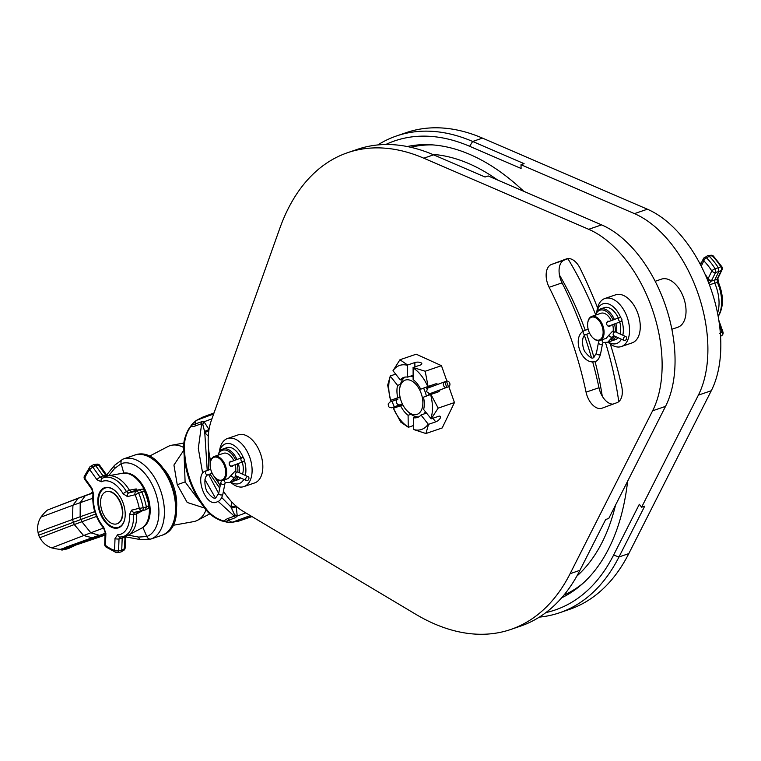 <?xml version="1.0" encoding="UTF-8"?>
<svg xmlns="http://www.w3.org/2000/svg" width="761" height="761" viewBox="0 0 761 761"><rect width="100%" height="100%" fill="white"/><g stroke="black" fill="none" stroke-linecap="round" stroke-linejoin="round"><path stroke-width="1.14" d="M377.77 144.951A251.958 148.795 71.1 0 1 396.51 135.962L406.336 132.604A251.958 148.795 71.1 0 1 482.484 138.112L647.383 209.208A110.06 64.999 71.1 0 1 710.698 288.324A110.06 64.999 71.1 0 1 711.297 390.716L628.805 553.608A251.958 148.795 71.1 0 1 569.456 609.39L559.63 612.748A251.958 148.795 71.1 0 1 539.321 617.123M545.894 612.586A247.896 146.397 71.1 0 0 613.604 555.083L639.335 504.267L641.609 507.207L644.71 506.151L618.978 556.966A251.958 148.795 71.1 0 1 559.63 612.748M385.751 144.514A247.896 146.397 71.1 0 1 469.642 146.293L521.085 168.476L521 164.718L634.455 213.632A110.06 64.999 71.1 0 1 697.77 292.747A110.06 64.999 71.1 0 1 698.37 395.14L641.609 507.207M671.868 329.275L677.861 327.22A25.398 15.001 -108.9 0 0 683.701 297.97A25.398 15.001 -108.9 0 0 661.414 279.154L655.183 281.294M523.749 191.296A239.087 141.194 -108.9 0 0 407.24 146.531M561.647 597.823A239.087 141.194 -108.9 0 0 627.616 481.237M521 164.718L524.101 163.653L472.657 141.47L482.484 138.112M396.51 135.962A251.958 148.795 71.1 0 1 472.657 141.47L469.642 146.293M213.66 413.974L196.909 420.186A20.319 11.995 -108.9 0 0 196.081 420.557L202.046 417.437A21.337 12.604 71.1 0 1 202.911 417.057L214.031 412.928M251.606 516.358L239.468 520.857L251.977 516.576A21.337 12.604 71.1 0 1 251.92 516.605A21.337 12.604 71.1 0 1 251.739 516.662M239.468 520.857A21.337 12.604 71.1 0 1 239.287 520.924A21.337 12.604 71.1 0 1 238.193 521.209L231.572 522.398A20.319 11.995 -108.9 0 0 232.79 522.065L239.468 520.857M184.172 456.752L185.104 481.922L200.609 502.583M183.762 450.255L173.936 465.038L177.246 484.709L187.196 502.469L204.557 508.044M206.041 509.899A39.829 23.524 71.1 0 1 197.546 520.267A39.829 23.524 71.1 0 1 193.541 521.637L172.757 525.375M183.734 447.516A39.829 23.524 -108.9 0 0 171.862 445.204A39.829 23.524 -108.9 0 0 167.858 446.574L149.146 456.343M92.918 491.777L90.53 493.623L91.52 493.394A4.404 4.224 -101.1 0 0 93.004 492.272M93.051 493.052L85.242 495.715L90.53 493.623M150.707 539.111L151.135 538.959A42.331 24.999 -108.9 0 0 160.628 490.636A42.331 24.999 -108.9 0 0 123.368 458.978A42.331 24.999 -108.9 0 0 123.016 459.111A4.062 3.282 -110.4 0 0 122.949 459.13L114.588 465.285A4.062 2.987 -140.6 0 1 114.588 465.275A4.062 2.987 -140.6 0 1 114.597 465.266L106.654 474.95M105.56 533.147L74.15 544.695L74.968 545.475L73.979 545.846L74.53 545.637M123.177 493.832A27.995 16.533 -108.9 0 0 101.308 481.77L96.98 479.772L89.798 469.737A45.213 26.702 -108.9 0 0 84.813 478.241L91.986 488.277L93.708 494.726A27.995 16.533 -108.9 0 0 103.658 527.107L105.874 533.432L105.427 545.323A45.213 26.702 -108.9 0 0 114.578 550.374L115.025 538.484L117.603 534.802A27.995 16.533 -108.9 0 0 129.522 514.474L131.643 510.146L139.263 508.281A45.213 26.702 -108.9 0 0 135.097 494.726L127.477 496.591L123.177 493.832A3.044 0.828 -30.8 0 1 126.478 491.625L129.399 490.179A31.477 18.587 -108.9 0 0 107.843 475.901A31.477 18.587 -108.9 0 0 105.104 476.776L104.818 476.862M127.477 496.591A3.044 2.454 -103.7 0 1 128.628 493.004L131.539 491.539L129.399 490.179L136.229 488.923L136.438 490.341M142.84 510.507L136.695 513.894A31.477 18.587 -108.9 0 1 128.133 535.221A31.477 18.587 -108.9 0 1 124.975 536.305L121.979 536.847A31.02 18.321 -108.9 0 0 133.508 514.503L134.573 512.334L137.503 511.849M106.578 475.882L105.912 475.283L107.653 475.939M93.517 464.695L96.875 464.153L96.124 464.533L98.645 465.266A3.044 1.113 144.4 0 1 99.777 465.399L106.293 474.503A3.044 1.113 144.4 0 0 105.161 474.369L105.912 475.283L102.954 475.768L95.724 465.675L93.517 464.695L90.654 466.274A3.044 1.627 61.1 0 1 92.909 467.225A3.044 1.113 -35.6 0 0 89.798 469.737A3.044 2.34 -137.6 0 1 89.874 466.893A3.044 2.34 -137.6 0 1 90.388 466.493A3.044 1.627 61.1 0 1 90.654 466.274A3.044 3.044 0 0 0 89.874 466.893L84.281 476.396A3.044 3.044 0 0 0 84.661 479.221L91.843 489.247L93.013 493.518C91.862 506.303 95.42 517.899 103.677 528.305L105.151 532.529L104.714 544.419A3.044 3.044 0 0 0 105.884 546.931A3.044 1.826 127.9 0 1 105.427 545.323A3.044 1.341 -177.9 0 1 104.714 544.419M84.661 479.221A3.044 1.113 144.4 0 1 84.813 478.241A3.044 1.988 -159.8 0 1 84.281 476.396M96.98 479.772A3.044 1.113 -35.6 0 1 100.081 477.261L102.954 475.768L105.104 476.776L102.25 478.26L100.081 477.261L92.909 467.225L95.724 465.675L98.645 465.266L105.161 474.369M101.308 481.77A3.044 2.454 -116 0 1 102.25 478.26A31.02 18.321 -108.9 0 1 126.478 491.625L128.628 493.004L136.248 491.14A3.044 1.503 63.5 0 1 138.721 493.157L144.457 491.197A48.238 28.49 71.1 0 1 148.899 505.656L146.397 507.045L143.163 507.616A3.044 1.541 79.5 0 1 142.193 510.479A3.044 2.454 76.3 0 1 139.263 508.281A3.044 0.514 -11.7 0 0 143.163 507.616A48.238 28.49 -108.9 0 0 138.721 493.157L135.097 494.726A3.044 2.454 -103.7 0 1 136.248 491.14L139.215 489.665L131.472 491.558M123.71 504.8A21.232 12.537 -108.9 0 0 115.491 491.121A21.232 12.537 -108.9 0 0 100.985 490.284A21.232 12.537 -108.9 0 0 99.282 510.764A21.232 12.537 -108.9 0 0 113.189 527.858A21.232 12.537 -108.9 0 0 124.861 518.507A21.232 12.537 -108.9 0 0 123.71 504.8M139.215 489.665L142.069 489.161A3.044 2.045 80.1 0 1 144.457 491.197L145.408 491.007A3.044 3.044 0 0 0 142.069 489.161A3.044 2.045 80.1 0 0 141.993 489.18L139.215 489.665L141.67 491.654A48.694 28.756 -108.9 0 1 146.397 507.045L145.427 509.88L148.224 508.396A3.044 3.044 0 0 0 149.746 505.104A3.044 0.514 168.3 0 1 148.899 505.656L148.224 508.396M136.961 490.217A30.364 17.931 71.1 0 0 136.229 488.923L134.459 491.026M131.643 510.146A3.044 2.454 76.3 0 0 134.573 512.334L145.427 509.88L137.751 511.753L136.695 513.894L133.508 514.503A3.044 1.065 -3 0 1 129.522 514.474M117.603 534.802A3.044 2.416 88.3 0 0 120.029 537.047L120.029 537.047A3.044 2.416 88.3 0 0 120.305 537.019A31.02 18.321 -108.9 0 0 121.979 536.847L120.133 537.038M115.025 538.484A3.044 1.341 2.1 0 0 119.02 538.864L120.305 537.019M125.67 536.163L125.603 536.4A3.044 0.913 -170 0 1 124.842 536.857L122.179 538.322L121.731 550.289L118.573 550.755A3.044 1.665 81.6 0 1 117.356 552.591A3.044 1.665 81.6 0 1 116.833 552.524A3.044 2.245 108.2 0 1 115.957 552.476A3.044 2.245 108.2 0 1 114.578 550.374A3.044 1.341 2.1 0 0 118.573 550.755L119.02 538.864L122.179 538.322L123.453 536.476M125.118 536.277L124.309 548.786L123.605 550.45A3.044 3.044 0 0 0 125.127 547.92A3.044 1.341 -177.9 0 1 124.309 548.786L121.731 550.289L120.951 551.991L117.356 552.591A3.044 3.044 0 0 1 115.957 552.476L105.884 546.931M125.603 536.4L125.527 537.123A3.044 1.341 -177.9 0 1 124.718 537.989M103.658 527.107A3.044 1.379 139.2 0 0 103.677 528.305M105.874 533.432A3.044 1.341 -177.9 0 1 105.151 532.529M93.708 494.726A3.044 1.589 -172.3 0 1 93.013 493.518M91.986 488.277A3.044 1.113 144.4 0 0 91.843 489.247M115.643 491.254A20.728 12.243 -108.9 0 0 101.574 490.626A20.728 12.243 -108.9 0 0 99.967 510.564A20.728 12.243 -108.9 0 0 113.456 527.23A20.728 12.243 -108.9 0 0 124.899 518.308M106.207 491.701A16.932 9.998 71.1 0 1 106.407 491.635A16.932 9.998 71.1 0 1 106.911 491.482A16.932 9.998 71.1 0 1 121.484 504.838A16.932 9.998 71.1 0 1 117.365 523.673A16.932 9.998 71.1 0 1 117.165 523.739M106.521 491.616A16.932 9.998 71.1 0 1 121.104 504.971A16.932 9.998 71.1 0 1 116.975 523.806A16.932 9.998 71.1 0 1 116.462 523.958A16.932 9.998 71.1 0 1 101.888 510.593A16.932 9.998 71.1 0 1 106.017 491.758A16.932 9.998 71.1 0 1 106.521 491.616M38.592 535.23L38.05 532.481L48.257 528.343L72.485 519.506L74.264 524.548L39.886 537.713L38.592 535.23L95.553 514.046M73.113 546.16L68.642 548.434M67.662 548.729L66.92 548.957M65.37 549.366L72.114 546.626L68.823 548.386M68.071 548.614L73.189 546.379M71.477 545.475L69.451 545.884L69.793 546.864L73.76 545.922L71.696 546.113L71.353 545.133L74.15 544.695M69.679 547.501L65.113 548.643L64.999 547.54L68.033 546.417L69.27 546.236L69.612 547.207L68.718 547.549L72.485 546.36M67.225 546.836L68.033 546.417L68.376 547.397L69.612 547.207M62.535 548.748L65.008 547.844M68.271 548.072L62.373 549.927L61.612 548.966L62.288 548.89M69.508 547.52L62.488 549.984L66.017 549.147L61.765 550.051L61.422 549.071L61.983 548.995M38.05 532.481C37.013 527.002 37.964 521.884 40.894 517.138L72.923 505.237L72.485 519.506L80.143 516.776L81.893 521.742L74.264 524.548L83.577 535.506L92.148 537.742L72.371 544.895L72.704 545.875L74.492 545.647L78.982 543.668L78.744 542.983M76.747 544.743L93.432 539.111L97.294 536.21M62.326 549.937L69.422 547.54M61.964 549.946L68.176 548.11M62.963 548.548L63.563 548.443M68.709 547.891L63.753 549.271L69.203 547.692M63.753 549.271L64.438 548.995L63.753 549.271M64.999 547.54L65.341 548.529L70.25 547.273M65.579 547.482L67.301 547.169M70.868 547.035L68.614 547.368M74.226 545.761L69.793 546.864M71.696 546.113L72.704 545.875M69.907 545.694L70.259 546.674M61.765 550.051L62.335 549.975M68.947 547.844L67.215 548.776M69.517 547.568L70.136 547.368M67.396 548.624L69.555 547.644M128.267 535.154L138.645 537.085A4.062 3.025 100.5 0 0 140.88 539.682L126.545 537.028M192.048 424.296L191.42 425.78C187.453 430.697 185.132 436.824 184.466 444.148C184.143 469.318 192.029 491.701 208.105 511.287A4.062 1.265 139.5 0 1 207.135 511.202L207.135 511.202C213.118 518.251 223.116 521.485 222.345 521.038L226.521 522.065M192.761 423.791L191.943 425.104A4.062 3.006 176.7 0 1 191.42 425.78C190.954 426.788 192.229 426.854 195.235 425.989L201.694 423.592L198.307 448.41L202.749 473.732M218.141 501.394L234.293 516.139L227.824 518.536C224.98 519.849 224.048 520.752 225.047 521.256C218.892 519.953 213.242 516.633 208.105 511.287M204.937 479.573L215.392 497.913M211.929 418.835L204.043 421.765L202.797 424.505L201.694 423.592A4.062 3.282 69.6 0 0 201.77 421.699L204.043 421.765L209.047 429.537L204.547 431.439L204.776 432.724L208.295 436.167M191.943 425.104L201.77 421.699M184.466 444.148A4.062 1.351 -178.1 0 0 183.781 444.862C183.753 440.733 185.313 435.568 188.462 429.356L192.086 424.238L196.081 420.557M202.797 424.505L204.547 431.439M231.667 501.822L230.925 506.988L234.559 514.702L234.293 516.139A4.062 3.282 -110.4 0 1 235.539 517.585L225.865 521.437L227.349 522.027L225.047 521.256A4.062 2.939 144.9 0 1 225.865 521.437M231.553 508.148L236.252 506.778L237.242 516.034L235.539 517.585M234.559 514.702L237.242 516.034L245.765 512.876M236.091 505.998L236.671 506.626M208.752 450.284L208.647 470.013M209.979 474.036L219.72 488.182M210.007 458.084L210.188 464.153M213.527 475.596L219.254 484.044M223.449 491.226A59.263 34.996 -108.9 0 0 243.254 511.373L415.668 614.222A251.958 148.795 -108.9 0 0 510.764 629.471L520.591 626.103A251.958 148.795 -108.9 0 0 579.93 570.322L605.67 519.506L608.771 518.441L665.533 406.374A110.06 64.999 -108.9 0 0 664.933 303.991A110.06 64.999 -108.9 0 0 601.618 224.876L488.162 175.953L485.061 177.018L433.608 154.835A251.958 148.795 -108.9 0 0 357.461 149.327L347.634 152.685A251.958 148.795 -108.9 0 0 279.791 228.386L211.292 420.624A59.263 34.996 -108.9 0 0 210.664 461.061M568.41 258.54L564.377 260.043A16.932 9.998 -108.9 0 0 562.065 282.873A256.019 151.201 -108.9 0 1 582.926 331.263M610.341 344.067A316.3 186.797 -108.9 0 1 621.699 386.426A16.932 9.998 71.1 0 1 617.019 402.645L602.065 408.191A16.932 9.998 71.1 0 1 601.922 408.248A16.932 9.998 71.1 0 1 586.065 392.153L598.993 387.73A16.932 9.998 -108.9 0 0 612.976 404.148M598.993 387.73A256.019 151.201 -108.9 0 0 592.724 362.065M591.487 357.708A256.019 151.201 -108.9 0 0 584.4 335.43M510.764 629.471A251.958 148.795 -108.9 0 0 570.103 573.689L652.605 410.797A110.06 64.999 -108.9 0 0 652.006 308.414A110.06 64.999 -108.9 0 0 588.691 229.299L423.782 158.193A251.958 148.795 -108.9 0 0 347.634 152.685M216.837 479.078A59.263 34.996 -108.9 0 0 220.186 485.775M597.556 307.815A316.3 186.797 -108.9 0 0 580.101 268.31A16.932 9.998 71.1 0 0 566.545 258.864A16.932 9.998 71.1 0 0 566.403 258.911L551.449 264.467L564.377 260.043M586.065 392.153A256.019 151.201 -108.9 0 0 549.138 287.297A16.932 9.998 71.1 0 1 551.449 264.467M454.45 402.559L438.184 408.124L431.183 418.826L438.393 416.362A4.233 1.75 -38.3 0 1 440.391 416.486A4.233 1.75 -38.3 0 1 439.449 419.254A4.233 1.75 -38.3 0 1 435.739 421.86L428.529 424.324L425.922 433.523L442.189 427.958L454.45 402.559L448.828 386.598M446.878 381.061L441.456 365.68L416.21 354.198L399.944 359.763L407.639 365.014L414.85 362.54A4.233 1.665 179.3 0 1 419.359 362.255A4.233 1.665 179.3 0 1 421.822 363.739A4.233 1.665 179.3 0 1 420.319 365.033L413.109 367.496L425.19 371.244L428.091 386.445L435.302 383.972A4.233 3.415 -110.4 0 1 437.936 384.324M243.929 486.593A25.398 15.001 71.1 0 0 249.77 457.342A25.398 15.001 -108.9 0 0 227.482 438.526L238.212 434.854A25.398 15.001 71.1 0 1 260.5 453.67A25.398 15.001 71.1 0 1 254.659 482.921L243.929 486.593A25.398 15.001 71.1 0 1 230.925 482.493L230.583 482.179M621.366 346.55A25.398 15.001 71.1 0 0 627.207 317.299A25.398 15.001 -108.9 0 0 604.919 298.483L615.649 294.821A25.398 15.001 71.1 0 1 637.937 313.627A25.398 15.001 71.1 0 1 632.096 342.878L621.366 346.55A25.398 15.001 71.1 0 1 608.362 342.45L608.02 342.146M413.651 425.485L408.372 427.292L400.676 422.041L393.427 408.324A33.836 19.976 -108.9 0 0 408.238 427.064L408.096 415.268L410.997 414.269A21.165 12.499 71.1 0 1 409.523 413.052L407.763 411.463A18.121 10.702 -108.9 0 0 420.395 411.853A18.121 10.702 -108.9 0 0 421.214 393.523A18.121 10.702 71.1 0 0 409.342 379.996A18.121 10.702 71.1 0 0 399.772 388.091L400.181 385.76A21.165 12.499 71.1 0 1 400.467 384.391A21.165 12.499 71.1 0 1 403.121 378.892A21.165 12.499 71.1 0 1 405.252 377.066M425.922 433.523L413.699 429.546A33.836 19.976 -108.9 0 0 428.234 424.153L420.985 414.992L423.887 414.003A21.165 12.499 -108.9 0 0 425.38 411.701M400.305 398.174A4.233 3.415 69.6 0 0 397.794 397.889L390.574 400.362L387.682 385.161L390.288 375.963L395.672 374.117M401.513 405.356A4.233 3.415 69.6 0 0 402.426 404.053M407.639 365.014L407.515 365.328A33.836 19.976 -108.9 0 0 392.99 370.721L399.944 359.763M441.456 365.68L425.19 371.244M440.02 389.908A4.233 3.415 -110.4 0 1 438.174 391.934A4.233 3.415 -110.4 0 1 438.108 391.963L430.897 394.426L438.184 408.124M426.502 413.109L423.887 414.003M431.183 418.826L423.639 409.494A21.165 12.499 71.1 0 0 423.497 397.166L430.897 394.426M426.379 396.101A21.165 12.499 -108.9 0 0 425.228 392.096A21.165 12.499 71.1 0 0 423.582 388.196L428.034 386.674L430.783 386.978M399.772 388.091A18.121 10.702 71.1 0 0 401.142 400.961A18.121 10.702 -108.9 0 0 407.763 411.463M410.997 414.269A21.165 12.499 -108.9 0 0 416.457 416.762A21.165 12.499 71.1 0 0 418.854 416.819M420.985 414.992A21.165 12.499 71.1 0 1 417.456 417.466A21.165 12.499 71.1 0 1 413.565 417.751L416.457 416.762M413.699 429.546L413.565 417.751M393.427 408.324L402.845 404.9M390.574 400.362L400.02 396.919M390.288 375.963L390.326 376.219A33.836 19.976 -108.9 0 0 390.612 400.343M390.326 376.219L397.575 385.38L400.467 384.391M392.99 370.721L400.229 379.882L403.121 378.892M413.071 375.268L410.55 376.134A21.165 12.499 71.1 0 1 413.09 376.904M407.515 365.328L407.649 377.123L410.55 376.134M413.109 367.496L413.118 379.615A21.165 12.499 71.1 0 1 420.69 389.185L423.582 388.196M428.091 386.445L427.787 386.55A33.836 19.976 -108.9 0 0 412.976 367.82M427.787 386.55L420.69 389.185M432.876 392.562L431.772 394.131M431.972 392.895L430.479 394.246L426.521 391.658L427.882 387.254L429.898 387.301M397.718 397.708A21.165 12.499 71.1 0 1 397.575 385.38M400.229 379.882A21.165 12.499 71.1 0 1 403.758 377.408A21.165 12.499 71.1 0 1 407.649 377.123M430.888 418.655A33.836 19.976 -108.9 0 0 430.602 394.531M408.096 415.268A21.165 12.499 71.1 0 1 400.533 405.689M227.482 438.526A25.398 15.001 -108.9 0 0 219.72 449.732L219.301 452.12M243.463 458.046A20.994 12.404 -108.9 0 0 230.164 443.72A20.994 12.404 -108.9 0 0 219.339 452.053M244.31 460.395A20.994 12.404 71.1 0 1 245.327 475.435M243.834 479.401A20.994 12.404 71.1 0 1 230.83 482.065M231.943 481.399A16.932 9.998 -108.9 0 0 233.884 481.076L237.822 479.734A16.932 9.998 -108.9 0 0 240.524 477.898M242.54 474.17A16.932 9.998 -108.9 0 0 242.293 462.041M240.857 458.065A16.932 9.998 -108.9 0 0 226.864 447.687L222.916 449.038A16.932 9.998 -108.9 0 0 218.026 455.183M233.884 481.076A16.932 9.998 -108.9 0 0 238.117 476.805M239.201 472.648A16.932 9.998 -108.9 0 0 238.374 463.497M236.956 459.511A16.932 9.998 -108.9 0 0 222.916 449.038M235.625 460.005A15.914 9.398 -108.9 0 0 218.15 455.145M233.304 480.172A15.914 9.398 -108.9 0 0 236.823 476.215M237.822 472.02A15.914 9.398 -108.9 0 0 237.042 463.991M235.644 471.611A12.699 7.496 -108.9 0 0 235.244 464.657M233.817 460.671A12.699 7.496 -108.9 0 0 223.515 453.309A12.699 7.496 -108.9 0 0 223.411 453.347M210.407 462.317A12.699 7.496 71.1 0 1 210.455 462.051A12.699 7.496 71.1 0 1 214.231 456.486A12.699 7.496 71.1 0 1 214.336 456.448A12.699 7.496 71.1 0 1 225.513 465.941A12.699 7.496 71.1 0 1 222.659 480.438A12.699 7.496 71.1 0 1 222.554 480.476A12.699 7.496 71.1 0 1 216.057 478.431A12.699 7.496 71.1 0 1 215.858 478.25M231.373 475.121A2.121 1.36 18.9 0 0 232.286 476.786A2.121 1.36 18.9 0 0 234.635 477.157A2.121 1.36 18.9 0 0 235.377 476.491L236.214 475.939A2.121 1.493 114.5 0 1 235.539 473.979A2.121 1.493 114.5 0 1 237.071 472.067A2.121 1.493 114.5 0 1 237.974 472.086L234.426 471.839L228.224 478.536M233.446 465.323L232.181 466.522C228.994 465.637 228.376 463.877 230.326 461.252L231.962 461.366M247.363 480.619A2.121 1.493 114.5 0 0 248.895 478.707A2.121 1.493 114.5 0 0 248.219 476.747A2.121 1.493 114.5 0 0 247.315 476.728A2.121 1.493 114.5 0 0 245.784 478.64A2.121 1.493 114.5 0 0 246.459 480.6A2.121 1.493 114.5 0 0 247.363 480.619M243.292 461.68A2.121 1.712 -110.4 0 1 241.884 457.684A2.121 1.712 -110.4 0 1 243.292 461.68M221.917 479.982A12.024 7.096 71.1 0 1 215.667 478.079A12.024 7.096 71.1 0 1 210.359 462.574A12.024 7.096 71.1 0 1 213.936 457.304A12.024 7.096 71.1 0 1 224.59 466.17A12.024 7.096 71.1 0 1 221.917 479.982M604.919 298.483A25.398 15.001 -108.9 0 0 597.147 309.698L596.738 312.086M620.767 317.67A20.994 12.404 -108.9 0 0 607.487 303.649A20.994 12.404 -108.9 0 0 596.776 312.02M621.851 320.695A20.994 12.404 71.1 0 1 622.812 335.221M621.357 339.206A20.994 12.404 71.1 0 1 608.286 342.041M609.494 341.366A16.932 9.998 -108.9 0 0 611.321 341.042L615.259 339.691A16.932 9.998 -108.9 0 0 618.084 337.722M620.034 333.955A16.932 9.998 -108.9 0 0 619.73 322.008M618.293 318.022A16.932 9.998 -108.9 0 0 604.301 307.644L600.353 308.995A16.932 9.998 -108.9 0 0 595.463 315.14M611.321 341.042A16.932 9.998 -108.9 0 0 615.62 336.6M616.657 332.424A16.932 9.998 -108.9 0 0 615.811 323.454M614.393 319.468A16.932 9.998 -108.9 0 0 600.353 308.995M613.062 319.962A15.914 9.398 -108.9 0 0 595.587 315.102M611.026 339.996A15.914 9.398 -108.9 0 0 614.327 336.01M615.269 331.806A15.914 9.398 -108.9 0 0 614.479 323.958M613.09 331.501A12.699 7.496 -108.9 0 0 612.681 324.624M611.254 320.638A12.699 7.496 -108.9 0 0 600.952 313.266A12.699 7.496 -108.9 0 0 600.838 313.304M587.844 322.274A12.699 7.496 71.1 0 1 587.882 322.008A12.699 7.496 71.1 0 1 591.658 316.443A12.699 7.496 71.1 0 1 591.773 316.405A12.699 7.496 71.1 0 1 602.95 325.908A12.699 7.496 71.1 0 1 600.096 340.405A12.699 7.496 71.1 0 1 599.991 340.443A12.699 7.496 71.1 0 1 593.485 338.388A12.699 7.496 71.1 0 1 593.295 338.207M606.241 338.293L605.518 338.55M610.883 325.289L609.618 326.479C606.431 325.594 605.813 323.834 607.763 321.209L609.399 321.323M625.028 340.49A2.121 1.493 114.5 0 0 626.56 338.578A2.121 1.493 114.5 0 0 625.884 336.619A2.121 1.493 114.5 0 0 624.99 336.6A2.121 1.493 114.5 0 0 623.459 338.512A2.121 1.493 114.5 0 0 624.134 340.471A2.121 1.493 114.5 0 0 625.028 340.49M620.957 321.551A2.121 1.712 -110.4 0 1 619.549 317.556A2.121 1.712 -110.4 0 1 620.957 321.551M599.354 339.939A12.024 7.096 71.1 0 1 593.104 338.036A12.024 7.096 71.1 0 1 587.796 322.531A12.024 7.096 71.1 0 1 591.373 317.261A12.024 7.096 71.1 0 1 602.018 326.127A12.024 7.096 71.1 0 1 599.354 339.939M722.065 269.746A3.044 3.044 0 0 0 721.904 266.797A3.044 0.913 147.8 0 0 720.81 266.721A3.044 2.15 -113 0 1 721.314 270.478A3.044 2.112 -154.2 0 0 722.065 269.746L717.908 278.345A3.044 2.112 -154.2 0 1 717.157 279.087L714.646 280.2L714.807 283.311A31.477 18.587 71.1 0 1 717.537 313.142M717.908 278.345L718.308 282.074L709.3 284.814M708.891 283.415L711.316 281.075L715.578 272.448L715.074 268.681A48.238 28.49 -108.9 0 0 706.522 257.865L709.242 256.286A48.694 28.756 71.1 0 1 718.336 267.796L715.074 268.681A3.044 0.913 -32.2 0 0 711.82 270.983A3.044 2.112 25.8 0 0 715.578 272.448L718.822 271.534L714.646 280.2L711.316 281.075A3.044 1.75 35 0 1 707.873 279.316L708.053 278.792A3.044 2.112 25.8 0 0 711.801 280.257M707.597 280.134L707.873 279.316M718.308 282.074C723.778 295.496 723.797 306.873 718.384 316.215L718.384 316.215A3.044 2.254 -145.4 0 1 718.175 316.462M720.562 336.162L721.618 335.63A3.044 2.083 -116.9 0 0 722.037 332.291L722.95 331.996L718.822 320.267M721.837 335.496A3.044 2.426 -125.3 0 1 721.618 335.63A48.238 28.49 71.1 0 1 720.572 336.314L721.837 335.496A3.044 3.044 0 0 0 722.95 331.996M705.124 274.331A33.389 19.719 -108.9 0 1 708.053 278.792L711.82 270.983A45.213 26.702 -108.9 0 0 703.811 260.852A3.044 1.579 -45.2 0 1 706.522 257.865L704.144 257.989L707.426 255.801L712.258 255.905A48.238 28.49 71.1 0 1 720.81 266.721L718.336 267.796L718.822 271.534L721.314 270.478L717.157 279.087L717.328 282.226A31.02 18.321 71.1 0 1 718.127 316.186M704.619 257.408L704.619 257.408A3.044 3.044 0 0 0 703.392 258.73L700.491 264.733M712.258 255.905A3.044 1.845 -97.5 0 0 710.907 255.258A3.044 3.044 0 0 1 713.457 256.124A3.044 1.579 134.8 0 0 712.258 255.905M432.571 144.894A237.013 139.976 -108.9 0 0 410.721 147.273M563.939 595.102A237.013 139.976 -108.9 0 0 582.669 583.601M444.785 381.784L446.764 387.406A2.977 2.407 -110.4 0 1 443.511 385.399A2.977 2.407 -110.4 0 1 444.738 381.803A2.977 2.407 -110.4 0 1 444.785 381.784L446.469 381.156L448.448 386.778A2.977 2.407 69.6 0 0 448.495 386.759A2.977 2.407 69.6 0 0 449.722 383.163A2.977 2.407 69.6 0 0 446.469 381.156M399.972 404.766A2.977 2.407 69.6 0 1 399.925 404.785A2.977 2.407 69.6 0 1 399.877 404.804L392.01 407.658L399.877 404.804A2.977 2.407 -110.4 0 1 396.624 402.797A2.977 2.407 -110.4 0 1 397.851 399.192A2.977 2.407 -110.4 0 1 397.898 399.183L390.032 402.036M446.764 387.406L448.448 386.778M397.803 399.211L392.619 401.085A2.977 0.542 -109.5 0 0 393.095 404.053A2.977 0.542 -109.5 0 0 394.598 406.707M444.69 381.822L426.521 388.557L444.738 381.803M698.37 395.14L711.297 390.716M613.604 555.083L618.978 556.966L628.805 553.608M634.455 213.632L647.383 209.208M195.235 425.989A4.062 3.282 69.6 0 0 195.311 424.096A4.062 3.282 -110.4 0 1 196.909 420.186L202.911 417.057M177.246 484.709L185.104 481.922M176.647 506.569A35.206 20.794 -108.9 0 0 173.47 486.013A35.206 20.794 -108.9 0 0 163.739 468.833M161.941 535.268A42.331 24.999 -108.9 0 0 171.891 487.126A42.331 24.999 -108.9 0 0 134.535 455.164C166.383 442.674 194.768 525.623 161.941 535.268L150.773 539.083L140.88 539.682M123.748 473.095L121.151 463.668L114.521 468.586L108.633 475.758M114.521 468.586A4.062 2.987 -140.6 0 1 114.588 465.285M142.859 527.402L146.816 536.515A38.621 22.811 -108.9 0 0 155.368 492.158A38.621 22.811 -108.9 0 0 121.151 463.668A4.062 3.282 -110.4 0 1 122.949 459.13L134.535 455.164M138.645 537.085L146.816 536.515A4.062 3.282 69.6 0 0 151.135 538.959M40.894 517.138C44.509 512.486 47.049 509.984 48.495 509.642L78.259 498.293L72.923 505.237L80.209 502.679L85.242 495.715L78.259 498.293L87.448 494.745M94.745 511.62L80.143 516.776L80.209 502.679L92.699 498.322M149.28 507.435A29.203 17.246 71.1 0 1 141.413 528.296C161.294 518.964 144.01 468.443 122.578 473.247A29.203 17.246 71.1 0 1 144.324 489.656M39.886 537.713C42.54 542.65 46.478 546.037 51.719 547.891L90.816 532.795L99.158 535.24L92.148 537.742L95.306 536.933M96.476 516.434L81.893 521.742L90.816 532.795L103.477 528.067M78.944 543.573L105.075 534.698M70.364 545.647L71.667 545.161M68.471 546.36L69.831 545.846M64.352 547.968L65.237 547.616M70.002 546.845L70.535 546.645M71.905 546.132L72.4 545.951M183.781 444.862L183.781 444.862C183.496 469.727 191.277 491.834 207.135 511.202M208.885 430.479L204.776 432.724L207.239 470.536M208.619 474.541L218.692 493.528M221.765 497.542L230.925 506.988L235.986 506.027M227.824 518.536A4.062 3.282 -110.4 0 1 229.071 519.982A4.062 3.282 69.6 0 0 232.79 522.065L250.293 515.577M601.618 224.876L588.691 229.299M433.608 154.835L423.782 158.193M665.533 406.374L652.605 410.797M579.93 570.322L570.103 573.689M549.138 287.297L562.065 282.873M432.885 418.246L435.739 421.86M415.487 416.543L415.487 417.095M400.048 397.052L397.794 397.889M402.464 379.758L402.055 379.254M414.907 366.878L414.85 362.54M428.034 386.674L435.302 383.972M221.527 480.705L220.757 482.826A2.121 1.189 10.9 0 0 221.841 484.158A2.121 1.189 10.9 0 0 224.162 484.338A2.121 1.189 10.9 0 0 224.914 483.635L225.437 482.541L230.031 482.388L235.377 476.491M224.695 479.744A2.121 1.598 103.5 0 0 225.637 482.55M220.757 482.826L218.721 493.347A2.121 1.189 10.9 0 0 219.805 494.679A2.121 1.189 10.9 0 0 222.126 494.85A2.121 1.189 10.9 0 0 222.878 494.146C221.613 498.702 219.701 501.252 217.17 501.813C205.384 508.595 193.284 472.667 206.383 470.85A2.121 1.712 -110.4 0 1 206.421 470.84M207.886 474.807A2.121 1.712 -110.4 0 1 206.383 470.85L210.711 469.252M613.052 336.372L613.889 335.81A2.121 1.493 114.5 0 1 613.214 333.851A2.121 1.493 114.5 0 1 614.745 331.939A2.121 1.493 114.5 0 1 615.639 331.958L612.091 331.72L609.047 334.992A2.121 1.36 18.9 0 0 609.951 336.657A2.121 1.36 18.9 0 0 612.31 337.028A2.121 1.36 18.9 0 0 613.052 336.372L607.697 342.269L603.311 342.421A2.121 1.598 103.5 0 1 602.36 339.634M599.154 340.643L598.422 342.707A2.121 1.189 10.9 0 0 599.506 344.039A2.121 1.189 10.9 0 0 601.827 344.21A2.121 1.189 10.9 0 0 602.579 343.506L603.311 342.421M598.422 342.707L596.396 353.218A2.121 1.189 10.9 0 0 597.48 354.55A2.121 1.189 10.9 0 0 599.801 354.721A2.121 1.189 10.9 0 0 600.553 354.017C599.278 358.574 597.375 361.123 594.836 361.684C580.947 364.766 571.578 336.762 584.058 330.731A2.121 1.712 -110.4 0 1 584.087 330.712M589.585 333.185L585.523 334.697A2.121 1.712 -110.4 0 1 584.058 330.731L588.148 329.209M699.616 263.078A31.02 18.321 71.1 0 1 701.024 263.629M719.525 325.156L722.037 332.291L719.554 333.546M703.392 258.73A3.044 2.112 -154.2 0 0 703.811 260.852L701.233 266.179M559.449 275.025A210.055 124.053 71.1 0 1 585.266 330.274M602.255 396.167A210.055 124.053 -108.9 0 0 595.054 361.599M593.941 357.461A210.055 124.053 -108.9 0 0 586.683 334.269M576.828 576.134A229.679 135.639 -108.9 0 0 615.516 505.123M618.769 401.637A229.679 135.639 -108.9 0 0 605.509 342.659M432.533 154.369A229.679 135.639 71.1 0 1 497.684 180.062M567.915 258.73A229.679 135.639 71.1 0 1 595.625 314.607M398.336 405.423A2.977 2.958 -103.9 0 0 398.831 405.194M239.287 520.924L251.92 516.605M209.76 513.894L197.546 520.267M183.896 443.035L171.862 445.204M92.909 491.701L92.423 492.281M104.723 533.509L102.374 534.365M122.578 473.247L107.843 475.901M141.413 528.296L128.133 535.221M106.293 474.503L108.252 475.825M149.746 505.104L145.408 491.007M120.951 551.991L123.605 550.45M125.527 537.123L125.127 547.92M99.777 465.399A3.044 3.044 0 0 0 96.875 464.153M93.432 539.111L105.056 535.107M67.063 548.919L66.454 549.09M51.719 547.891C57.436 549.261 60.985 549.623 62.364 548.976M62.297 549.746L61.945 548.757M63.496 549.252L63.153 548.262M67.177 546.807L67.52 547.777M48.495 509.642L80.599 497.237M231.572 522.398L226.455 522.046M214.336 456.448L223.515 453.309M222.554 480.476L228.367 478.488M237.974 472.086L248.219 476.747M236.214 475.939L246.459 480.6M218.721 493.347L215.801 497.808C214.469 499.13 211.862 497.447 207.981 492.748C204.795 489.732 203.092 476.51 207.858 474.826L212.157 473.228M241.846 457.694L229.213 462.384M243.32 461.661L230.678 466.35M222.878 494.146L224.914 483.635M210.359 462.574L210.455 462.051M591.773 316.405L600.952 313.266M606.26 338.284L609.047 334.992M599.991 340.443L605.67 338.502M615.639 331.958L625.884 336.619M613.889 335.81L624.134 340.471M596.396 353.218L593.466 357.68C592.144 359.002 589.537 357.318 585.647 352.619C582.46 349.603 580.757 336.381 585.523 334.697M619.521 317.565L606.65 322.341M620.995 321.542L608.115 326.317M600.553 354.017L602.579 343.506M587.796 322.531L587.882 322.008M699.483 262.821L701.147 263.373M718.384 316.215L718.222 316.719M721.904 266.797L713.457 256.124M707.816 255.667L710.907 255.258M398.916 405.166L391.458 407.801L389.394 407.344L388.481 406.412L388.186 403.939L389.927 402.074L392.619 401.085M402.341 403.882L398.64 405.271M428.586 394.15L448.495 386.759"/></g></svg>
